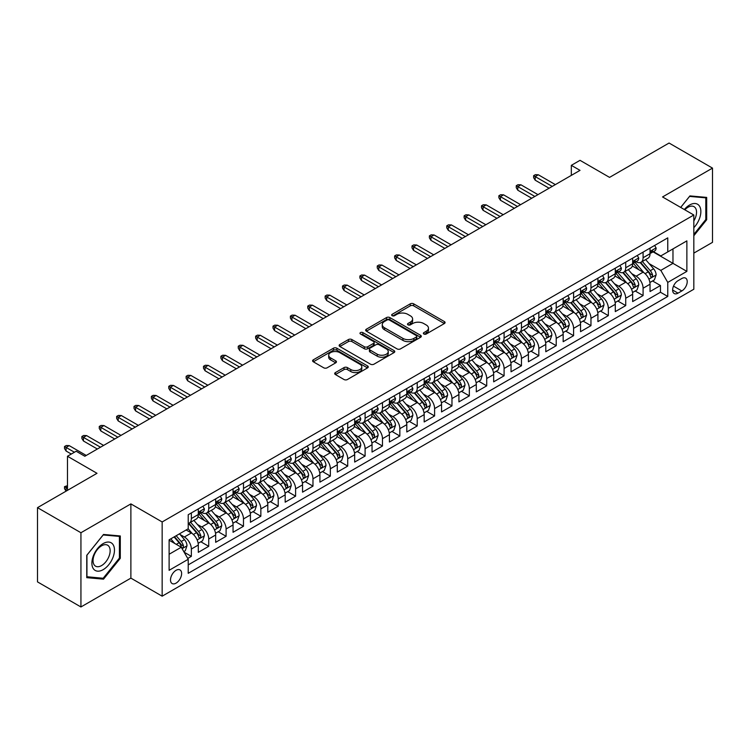 <?xml version="1.0" encoding="UTF-8"?>
<svg xmlns="http://www.w3.org/2000/svg" width="750" height="750" viewBox="0 0 750 750"><rect width="100%" height="100%" fill="white"/><g stroke="black" fill="none" stroke-linecap="round" stroke-linejoin="round"><path stroke-width="1.12" d="M423.872 334.003A1.688 0.975 0 0 0 426.262 334.003L444.375 323.541A2.409 1.397 0 0 0 445.087 322.556A2.409 1.397 0 0 0 444.375 321.572L413.681 303.844A2.409 1.397 0 0 0 410.269 303.844L392.147 314.306A1.688 0.975 0 0 0 391.659 315A1.688 0.975 0 0 0 392.147 315.684A1.688 0.975 0 0 0 394.537 315.684L396.881 314.334A7.716 4.453 0 0 1 407.794 314.334L410.353 315.806A7.716 4.453 0 0 1 412.613 318.966A7.716 4.453 0 0 1 410.353 322.116L408.009 323.466A1.688 0.975 0 0 0 407.512 324.159A1.688 0.975 0 0 0 408.009 324.844A1.688 0.975 0 0 0 410.4 324.844L412.744 323.494A7.716 4.453 0 0 1 423.656 323.494L426.216 324.966A7.716 4.453 0 0 1 428.475 328.116A7.716 4.453 0 0 1 426.216 331.266L423.872 332.625A1.688 0.975 0 0 0 423.375 333.309A1.688 0.975 0 0 0 423.872 334.003L423.872 332.625M176.062 583.144A7.866 4.537 120 0 0 181.2 576.216A7.866 4.537 120 0 0 179.991 569.916A7.866 4.537 120 0 0 176.062 570.309A7.866 4.537 120 0 0 170.925 577.238A7.866 4.537 120 0 0 172.134 583.538A7.866 4.537 120 0 0 176.062 583.144M335.4 372.572A2.409 1.397 0 0 0 334.697 373.556A2.409 1.397 0 0 0 335.4 374.541L344.016 379.519A2.409 1.397 0 0 0 347.428 379.519L367.547 367.894A2.409 1.397 0 0 0 368.259 366.909A2.409 1.397 0 0 0 367.547 365.925L336.853 348.206A2.409 1.397 0 0 0 333.441 348.206L313.312 359.822A2.409 1.397 0 0 0 312.609 360.806A2.409 1.397 0 0 0 313.312 361.791L323.719 367.8A2.409 1.397 0 0 0 327.131 367.8L335.747 362.822A2.409 1.397 0 0 0 336.45 361.837A2.409 1.397 0 0 0 335.747 360.853L330.581 357.881A6.45 3.722 0 0 1 328.697 355.247A6.45 3.722 0 0 1 332.681 351.806A6.45 3.722 0 0 1 339.713 352.613L359.916 364.275A6.45 3.722 0 0 1 361.809 366.909A6.45 3.722 0 0 1 357.825 370.35A6.45 3.722 0 0 1 350.794 369.544L347.428 367.603A2.409 1.397 0 0 0 344.016 367.603L335.4 372.572L335.4 374.541M693.825 253.125L712.5 242.344L712.5 168.112L669.066 143.034L609.553 177.384L580.022 160.331L571.331 165.347L580.022 170.363L84.844 456.253L76.162 451.238L67.472 456.253L67.472 490.359M80.934 532.734L80.934 606.966L130.884 578.128L130.884 503.897L80.934 532.734L37.5 507.656L97.003 473.306L67.472 456.253M130.884 503.897L162.159 521.953L693.825 215.006L693.825 289.237L162.159 596.184L162.159 521.953M712.5 168.112L662.55 196.95L693.825 215.006M397.05 348.891A2.409 1.397 0 0 0 400.463 348.891L420.591 337.275A2.409 1.397 0 0 0 421.294 336.291A2.409 1.397 0 0 0 420.591 335.306L389.887 317.587A2.409 1.397 0 0 0 386.484 317.587L366.356 329.203A2.409 1.397 0 0 0 365.653 330.188A2.409 1.397 0 0 0 366.356 331.172L397.05 348.891M361.144 334.369A1.688 0.975 0 0 1 362.859 334.603L362.859 332.597L394.069 350.616A2.409 1.397 0 0 1 394.772 351.6A2.409 1.397 0 0 1 394.069 352.584L373.941 364.2A2.409 1.397 0 0 1 370.538 364.2L339.834 346.481L339.834 344.513A2.409 1.397 0 0 0 339.131 345.497A2.409 1.397 0 0 0 339.834 346.481M339.834 344.513L348.45 339.544A2.409 1.397 0 0 1 351.863 339.544L364.312 346.725A2.409 1.397 0 0 0 367.716 346.725L373.434 343.425A2.409 1.397 0 0 0 374.137 342.441A2.409 1.397 0 0 0 373.434 341.456L360.469 333.975A1.688 0.975 0 0 1 359.981 333.291A1.688 0.975 0 0 1 361.022 332.391A1.688 0.975 0 0 1 362.859 332.597M80.934 606.966L37.5 581.887L37.5 507.656M187.744 558.441L191.353 556.359L184.144 552.197M180.037 534.487L184.397 537A9.825 5.672 60 0 1 191.353 549.038L198.3 545.025L198.3 552.347L208.725 546.328L200.822 541.763M197.409 524.456L201.778 526.969A9.825 5.672 60 0 1 208.725 539.006L215.672 534.994L215.672 542.316L226.097 536.297L218.194 531.741M214.791 514.425L219.15 516.938A9.825 5.672 60 0 1 226.097 528.975L233.053 524.963L233.053 532.284L243.478 526.266L235.566 521.709M232.162 504.394L236.522 506.906A9.825 5.672 60 0 1 243.478 518.944L250.425 514.931L250.425 522.253L260.85 516.234L252.947 511.678M249.534 494.363L253.903 496.875A9.825 5.672 60 0 1 260.85 508.913L267.797 504.9L267.797 512.222L278.222 506.203L270.319 501.647M266.916 484.331L271.275 486.844A9.825 5.672 60 0 1 278.222 498.881L285.178 494.869L285.178 502.191L295.603 496.172L287.691 491.616M284.288 474.3L288.647 476.812A9.825 5.672 60 0 1 295.603 488.85L302.55 484.837L302.55 492.159L312.975 486.141L305.072 481.584M301.659 464.269L306.019 466.781A9.825 5.672 60 0 1 312.975 478.819L319.922 474.806L319.922 482.128L330.347 476.109L322.444 471.553M319.031 454.237L323.4 456.75A9.825 5.672 60 0 1 330.347 468.788L337.294 464.775L337.294 472.097L347.719 466.078L339.816 461.522M336.412 444.206L340.772 446.719A9.825 5.672 60 0 1 347.719 458.756L354.675 454.744L354.675 462.066L365.1 456.047L357.188 451.491M353.784 434.175L358.144 436.688A9.825 5.672 60 0 1 365.1 448.725L372.047 444.713L372.047 452.044L382.472 446.025L374.569 441.459M371.156 424.144L375.525 426.656A9.825 5.672 60 0 1 382.472 438.694L389.419 434.681L389.419 442.013L399.844 435.994L391.941 431.428M388.538 414.113L392.897 416.625A9.825 5.672 60 0 1 399.844 428.663L406.8 424.65L406.8 431.981L417.216 425.963L409.312 421.397M405.909 404.081L410.269 406.594A9.825 5.672 60 0 1 417.216 418.631L424.172 414.619L424.172 421.95L434.597 415.931L426.694 411.366M423.281 394.05L427.641 396.562A9.825 5.672 60 0 1 434.597 408.6L441.544 404.587L441.544 411.919L451.969 405.9L444.066 401.334M440.653 384.019L445.022 386.531A9.825 5.672 60 0 1 451.969 398.569L458.916 394.556L458.916 401.887L469.341 395.869L461.438 391.303M458.034 373.988L462.394 376.509A9.825 5.672 60 0 1 469.341 388.538L476.297 384.534L476.297 391.856L486.722 385.837L478.809 381.272M475.406 363.956L479.766 366.478A9.825 5.672 60 0 1 486.722 378.516L493.669 374.503L493.669 381.825L504.094 375.806L496.191 371.241M492.778 353.925L497.147 356.447A9.825 5.672 60 0 1 504.094 368.484L511.041 364.472L511.041 371.794L521.466 365.775L513.562 361.209M510.159 343.894L514.519 346.416A9.825 5.672 60 0 1 521.466 358.453L528.413 354.441L528.413 361.762L538.837 355.744L530.934 351.178M527.531 333.863L531.891 336.384A9.825 5.672 60 0 1 538.837 348.422L545.794 344.409L545.794 351.731L556.219 345.712L548.306 341.147M544.903 323.831L549.263 326.353A9.825 5.672 60 0 1 556.219 338.391L563.166 334.378L563.166 341.7L573.591 335.681L565.688 331.116M562.275 313.8L566.644 316.322A9.825 5.672 60 0 1 573.591 328.359L580.538 324.347L580.538 331.669L590.962 325.65L583.059 321.084M579.656 303.769L584.016 306.291A9.825 5.672 60 0 1 590.962 318.328L597.919 314.316L597.919 321.637L608.344 315.619L600.431 311.053M597.028 293.738L601.388 296.259A9.825 5.672 60 0 1 608.344 308.297L615.291 304.284L615.291 311.606L625.716 305.587L617.812 301.022M614.4 283.706L618.769 286.228A9.825 5.672 60 0 1 625.716 298.266L632.663 294.253L632.663 301.575L643.088 295.556L643.088 288.234A9.825 5.672 -120 0 0 636.141 276.197L631.781 273.675M635.184 290.991L643.088 295.556M198.3 545.025A9.825 5.672 -120 0 0 191.353 532.987L186.141 529.978M215.672 534.994A9.825 5.672 -120 0 0 208.725 522.956L197.981 516.759M233.053 524.963A9.825 5.672 -120 0 0 226.097 512.925L215.353 506.728M250.425 514.931A9.825 5.672 -120 0 0 243.478 502.894L232.734 496.697M267.797 504.9A9.825 5.672 -120 0 0 260.85 492.863L250.106 486.666M285.178 494.869A9.825 5.672 -120 0 0 278.222 482.831L267.478 476.634M302.55 484.837A9.825 5.672 -120 0 0 295.603 472.8L284.85 466.603M319.922 474.806A9.825 5.672 -120 0 0 312.975 462.769L302.231 456.572M337.294 464.775A9.825 5.672 -120 0 0 330.347 452.738L319.603 446.541M354.675 454.744A9.825 5.672 -120 0 0 347.719 442.706L336.975 436.509M372.047 444.713A9.825 5.672 -120 0 0 365.1 432.675L354.356 426.478M389.419 434.681A9.825 5.672 -120 0 0 382.472 422.644L371.728 416.447M406.8 424.65A9.825 5.672 -120 0 0 399.844 412.613L389.1 406.416M424.172 414.619A9.825 5.672 -120 0 0 417.216 402.581L406.472 396.384M441.544 404.587A9.825 5.672 -120 0 0 434.597 392.55L423.853 386.353M458.916 394.556A9.825 5.672 -120 0 0 451.969 382.519L441.225 376.322M476.297 384.534A9.825 5.672 -120 0 0 469.341 372.497L458.597 366.291M493.669 374.503A9.825 5.672 -120 0 0 486.722 362.466L475.969 356.259M511.041 364.472A9.825 5.672 -120 0 0 504.094 352.434L493.35 346.228M528.413 354.441A9.825 5.672 -120 0 0 521.466 342.403L510.722 336.197M545.794 344.409A9.825 5.672 -120 0 0 538.837 332.372L528.094 326.166M563.166 334.378A9.825 5.672 -120 0 0 556.219 322.341L545.475 316.134M580.538 324.347A9.825 5.672 -120 0 0 573.591 312.309L562.847 306.103M597.919 314.316A9.825 5.672 -120 0 0 590.962 302.278L580.219 296.072M615.291 304.284A9.825 5.672 -120 0 0 608.344 292.247L597.591 286.041M632.663 294.253A9.825 5.672 -120 0 0 625.716 282.216L614.972 276.009M681.834 278.503L678.009 280.706A7.612 4.397 120 0 0 673.031 287.419A7.612 4.397 120 0 0 674.203 293.522A7.612 4.397 120 0 0 678.009 293.147L681.834 290.944A7.612 4.397 120 0 0 686.812 284.231A7.612 4.397 120 0 0 685.641 278.128A7.612 4.397 120 0 0 681.834 278.503M169.116 554.259L181.275 547.238L188.222 559.275L188.222 573.319L667.762 296.456L667.762 282.413L660.806 270.375L649.153 263.644M188.222 559.275L169.116 570.309L169.116 539.812L188.222 528.778L188.222 514.734L667.762 237.872L667.762 251.916L686.869 240.881L686.869 271.378L667.762 282.413M201.684 512.475L201.778 512.522A9.825 5.672 60 0 0 206.691 513.009L213.637 508.997A9.825 5.672 -120 0 0 215.672 504.497L215.672 498.881M219.056 502.444L219.15 502.491A9.825 5.672 60 0 0 224.062 502.978L231.019 498.966A9.825 5.672 -120 0 0 233.053 494.466L233.053 488.85M236.438 492.413L236.522 492.459A9.825 5.672 60 0 0 241.444 492.947L248.391 488.934A9.825 5.672 -120 0 0 250.425 484.434L250.425 478.819M253.809 482.381L253.903 482.438A9.825 5.672 60 0 0 258.816 482.916L265.763 478.903A9.825 5.672 -120 0 0 267.797 474.413L267.797 468.788M271.181 472.35L271.275 472.406A9.825 5.672 60 0 0 276.188 472.884L283.134 468.872A9.825 5.672 -120 0 0 285.178 464.381L285.178 458.756M288.553 462.319L288.647 462.375A9.825 5.672 60 0 0 293.559 462.853L300.516 458.841A9.825 5.672 -120 0 0 302.55 454.35L302.55 448.725M305.934 452.288L306.019 452.344A9.825 5.672 60 0 0 310.941 452.822L317.887 448.809A9.825 5.672 -120 0 0 319.922 444.319L319.922 438.694M323.306 442.256L323.4 442.312A9.825 5.672 60 0 0 328.312 442.791L335.259 438.788A9.825 5.672 -120 0 0 337.294 434.288L337.294 428.663M340.678 432.225L340.772 432.281A9.825 5.672 60 0 0 345.684 432.769L352.641 428.756A9.825 5.672 -120 0 0 354.675 424.256L354.675 418.631M358.059 422.194L358.144 422.25A9.825 5.672 60 0 0 363.066 422.738L370.012 418.725A9.825 5.672 -120 0 0 372.047 414.225L372.047 408.6M375.431 412.162L375.525 412.219A9.825 5.672 60 0 0 380.438 412.706L387.384 408.694A9.825 5.672 -120 0 0 389.419 404.194L389.419 398.569M392.803 402.131L392.897 402.188A9.825 5.672 60 0 0 397.809 402.675L404.756 398.663A9.825 5.672 -120 0 0 406.8 394.163L406.8 388.538M410.175 392.1L410.269 392.156A9.825 5.672 60 0 0 415.181 392.644L422.137 388.631A9.825 5.672 -120 0 0 424.172 384.131L424.172 378.506M427.556 382.069L427.641 382.125A9.825 5.672 60 0 0 432.562 382.613L439.509 378.6A9.825 5.672 -120 0 0 441.544 374.1L441.544 368.475M444.928 372.037L445.022 372.094A9.825 5.672 60 0 0 449.934 372.581L456.881 368.569A9.825 5.672 -120 0 0 458.916 364.069L458.916 358.444M462.3 362.006L462.394 362.062A9.825 5.672 60 0 0 467.306 362.55L474.262 358.538A9.825 5.672 -120 0 0 476.297 354.037L476.297 348.422M479.681 351.975L479.766 352.031A9.825 5.672 60 0 0 484.678 352.519L491.634 348.506A9.825 5.672 -120 0 0 493.669 344.006L493.669 338.391M497.053 341.944L497.147 342A9.825 5.672 60 0 0 502.059 342.488L509.006 338.475A9.825 5.672 -120 0 0 511.041 333.975L511.041 328.359M514.425 331.913L514.519 331.969A9.825 5.672 60 0 0 519.431 332.456L526.378 328.444A9.825 5.672 -120 0 0 528.413 323.944L528.413 318.328M531.797 321.881L531.891 321.938A9.825 5.672 60 0 0 536.803 322.425L543.759 318.412A9.825 5.672 -120 0 0 545.794 313.912L545.794 308.297M549.178 311.85L549.263 311.906A9.825 5.672 60 0 0 554.184 312.394L561.131 308.381A9.825 5.672 -120 0 0 563.166 303.881L563.166 298.266M566.55 301.819L566.644 301.875A9.825 5.672 60 0 0 571.556 302.362L578.503 298.35A9.825 5.672 -120 0 0 580.538 293.85L580.538 288.234M583.922 291.788L584.016 291.844A9.825 5.672 60 0 0 588.928 292.331L595.875 288.319A9.825 5.672 -120 0 0 597.919 283.819L597.919 278.203M601.303 281.756L601.388 281.812A9.825 5.672 60 0 0 606.3 282.3L613.256 278.287A9.825 5.672 -120 0 0 615.291 273.788L615.291 268.172M618.675 271.725L618.769 271.781A9.825 5.672 60 0 0 623.681 272.269L630.628 268.256A9.825 5.672 -120 0 0 632.663 263.756L632.663 258.141M188.222 564.891L660.459 292.247L660.459 285.525L650.034 291.544L650.034 284.222A9.825 5.672 -120 0 0 643.088 272.184L632.344 265.978M636.047 261.694L636.141 261.75A9.825 5.672 -120 0 0 641.053 262.238A9.825 5.672 -120 0 0 643.088 257.738L643.088 252.122M641.053 262.238L648 258.225A9.825 5.672 -120 0 0 650.034 253.725L650.034 248.109M191.353 512.925L191.353 518.541A9.825 5.672 60 0 1 189.319 523.041A9.825 5.672 60 0 1 188.222 523.444M189.319 523.041L196.266 519.028A9.825 5.672 -120 0 0 198.3 514.528L198.3 508.913M208.725 502.894L208.725 508.509A9.825 5.672 60 0 1 206.691 513.009M226.097 492.863L226.097 498.478A9.825 5.672 60 0 1 224.062 502.978M243.478 482.831L243.478 488.447A9.825 5.672 60 0 1 241.444 492.947M260.85 472.8L260.85 478.416A9.825 5.672 60 0 1 258.816 482.916M278.222 462.769L278.222 468.394A9.825 5.672 60 0 1 276.188 472.884M295.603 452.738L295.603 458.363A9.825 5.672 60 0 1 293.559 462.853M312.975 442.706L312.975 448.331A9.825 5.672 60 0 1 310.941 452.822M330.347 432.675L330.347 438.3A9.825 5.672 60 0 1 328.312 442.791M347.719 422.644L347.719 428.269A9.825 5.672 60 0 1 345.684 432.769M365.1 412.613L365.1 418.238A9.825 5.672 60 0 1 363.066 422.738M382.472 402.581L382.472 408.206A9.825 5.672 60 0 1 380.438 412.706M399.844 392.55L399.844 398.175A9.825 5.672 60 0 1 397.809 402.675M417.216 382.519L417.216 388.144A9.825 5.672 60 0 1 415.181 392.644M434.597 372.488L434.597 378.113A9.825 5.672 60 0 1 432.562 382.613M451.969 362.456L451.969 368.081A9.825 5.672 60 0 1 449.934 372.581M469.341 352.425L469.341 358.05A9.825 5.672 60 0 1 467.306 362.55M486.722 342.403L486.722 348.019A9.825 5.672 60 0 1 484.678 352.519M504.094 332.372L504.094 337.987A9.825 5.672 60 0 1 502.059 342.488M521.466 322.341L521.466 327.956A9.825 5.672 60 0 1 519.431 332.456M538.837 312.309L538.837 317.925A9.825 5.672 60 0 1 536.803 322.425M556.219 302.278L556.219 307.894A9.825 5.672 60 0 1 554.184 312.394M573.591 292.247L573.591 297.863A9.825 5.672 60 0 1 571.556 302.362M590.962 282.216L590.962 287.831A9.825 5.672 60 0 1 588.928 292.331M608.344 272.184L608.344 277.8A9.825 5.672 60 0 1 606.3 282.3M625.716 262.153L625.716 267.769A9.825 5.672 60 0 1 623.681 272.269M625.716 298.266L625.716 305.587M608.344 308.297L608.344 315.619M590.962 318.328L590.962 325.65M573.591 328.359L573.591 335.681M556.219 338.391L556.219 345.712M538.837 348.422L538.837 355.744M521.466 358.453L521.466 365.775M504.094 368.484L504.094 375.806M486.722 378.516L486.722 385.837M469.341 388.538L469.341 395.869M451.969 398.569L451.969 405.9M434.597 408.6L434.597 415.931M417.216 418.631L417.216 425.963M399.844 428.663L399.844 435.994M382.472 438.694L382.472 446.025M365.1 448.725L365.1 456.047M347.719 458.756L347.719 466.078M330.347 468.788L330.347 476.109M312.975 478.819L312.975 486.141M295.603 488.85L295.603 496.172M278.222 498.881L278.222 506.203M260.85 508.913L260.85 516.234M243.478 518.944L243.478 526.266M226.097 528.975L226.097 536.297M208.725 539.006L208.725 546.328M191.353 549.038L191.353 556.359M181.275 547.238L169.116 540.216M660.806 270.375L672.975 263.353L672.975 248.906L686.869 240.881M653.072 251.869L686.869 271.378M653.419 251.662L660.806 255.928L667.762 251.916M130.884 578.128L162.159 596.184M571.331 165.347L571.331 175.378M652.556 280.959L660.459 285.525M660.459 292.247L667.762 296.456M693.825 235.753L706.678 219.759L706.678 197.409L689.916 195.909L680.672 207.413M86.756 577.669L103.519 579.169L120.291 558.309L120.291 535.959L103.519 534.459L86.756 555.319L86.756 577.669M705.806 219.262L706.678 219.759M119.419 557.812L120.291 558.309M101.756 578.147L103.519 579.169M424.547 334.237L426.216 333.272A7.716 4.453 0 0 0 428.475 330.122L428.475 328.116M412.613 318.966L412.613 320.972A7.716 4.453 0 0 1 410.353 324.122L408.684 325.078M444.347 323.559L413.681 305.85A2.409 1.397 0 0 0 410.269 305.85L392.822 315.928M420.553 337.294L389.887 319.594A2.409 1.397 0 0 0 386.484 319.594L366.384 331.191L366.356 329.203M416.325 336.984A1.688 0.975 0 0 0 416.822 336.291A1.688 0.975 0 0 0 416.325 335.597L389.381 320.044A1.688 0.975 0 0 0 386.991 320.044L384.516 321.469A7.716 4.453 0 0 0 382.256 324.619A7.716 4.453 0 0 0 384.516 327.778L402.938 338.409A7.716 4.453 0 0 0 413.85 338.409L416.325 336.984L416.325 338.991A1.688 0.975 0 0 0 416.822 338.297L416.822 336.291M382.256 324.619L382.256 326.625A7.716 4.453 0 0 0 384.516 329.784L384.516 327.778M416.325 338.991L413.85 340.416A7.716 4.453 0 0 1 402.938 340.416L384.516 329.784M339.872 346.5L348.45 341.55L348.45 339.544M374.137 342.441L374.137 344.447A2.409 1.397 0 0 1 373.434 345.431L367.716 348.731A2.409 1.397 0 0 1 364.312 348.731L351.863 341.55A2.409 1.397 0 0 0 348.45 341.55M362.859 334.603L394.041 352.603M377.231 354.188A6.45 3.722 0 0 0 384.262 354.994A6.45 3.722 0 0 0 388.238 351.553A6.45 3.722 0 0 0 386.353 348.919L379.228 344.803A2.409 1.397 0 0 0 375.825 344.803L370.106 348.103A2.409 1.397 0 0 0 369.403 349.088A2.409 1.397 0 0 0 370.106 350.072L377.231 354.188L377.231 356.194A6.45 3.722 0 0 0 384.262 357A6.45 3.722 0 0 0 388.238 353.559L388.238 351.553M369.403 349.088L369.403 351.094A2.409 1.397 0 0 0 370.106 352.078L370.106 350.072M377.231 356.194L370.106 352.078M361.809 366.909L361.809 368.916A6.45 3.722 0 0 1 357.825 372.356A6.45 3.722 0 0 1 350.794 371.55L347.428 369.609A2.409 1.397 0 0 0 344.016 369.609L335.438 374.559M328.697 355.247L328.697 357.253A6.45 3.722 0 0 0 330.581 359.887L330.581 357.881M335.709 362.841L330.581 359.887M367.519 367.913L336.853 350.212A2.409 1.397 0 0 0 333.441 350.212L313.35 361.809M649.894 282.497L654.384 279.909L656.119 274.894A6.516 3.759 -120 0 0 653.587 268.772L645.647 259.584M644.053 272.812L634.978 262.312M638.888 269.756L633.628 263.663A15.6 9.009 -120 0 0 633.141 263.119M640.172 262.584L648.197 271.884A6.516 3.759 60 0 1 650.522 276.375C651.497 277.678 652.191 277.275 652.603 275.166A6.516 3.759 -120 0 0 650.278 270.684L642.347 261.488M640.641 262.434L649.266 272.428A3.319 1.913 60 0 1 650.1 273.722L652.603 275.166M650.522 276.375L650.991 277.144M654.647 245.447L656.119 248.006A6.516 3.759 60 0 1 654.769 250.884L651.469 252.797A6.516 3.759 -120 0 0 652.603 251.297L652.463 250.716M650.259 253.097L650.278 253.097A6.516 3.759 -120 0 0 651.469 252.797M651.759 250.809L652.603 251.297C652.191 250.312 651.497 250.716 650.522 252.497A6.516 3.759 60 0 1 650.034 253.425M552.216 186.412L535.191 176.588L535.191 180.197L533.625 177.684L533.625 175.678L535.191 176.588L538.322 174.778L555.347 184.612M535.191 180.197L549.094 188.222M533.625 175.678L535.369 174.675L538.322 174.778M693.825 227.681A15.975 9.225 120 0 0 700.65 209.156A15.975 9.225 120 0 0 689.569 205.022A15.975 9.225 120 0 0 684.338 209.522M693.825 220.988A12.094 6.984 120 0 0 694.031 206.681A12.094 6.984 120 0 0 687.984 207.272A12.094 6.984 120 0 0 684.816 209.803M680.7 207.431L689.569 196.406L705.806 197.85L705.806 219.516L693.825 234.431M704.738 197.231L705.806 197.85M112.959 557.484A15.975 9.225 120 0 0 108.825 542.062A15.975 9.225 120 0 0 93.394 555.741A15.975 9.225 120 0 0 97.528 571.163A15.975 9.225 120 0 0 112.959 557.484M108.994 556.359A12.094 6.984 120 0 0 107.634 545.222A12.094 6.984 120 0 0 94.191 555.037A12.094 6.984 120 0 0 95.55 566.175A12.094 6.984 120 0 0 108.994 556.359M86.934 576.825L86.934 555.159L103.172 534.956L119.419 536.4L119.419 558.066L103.172 578.269L86.756 576.722M118.341 535.781L119.419 536.4M632.522 292.528L637.003 289.941L638.747 284.925A6.516 3.759 -120 0 0 636.206 278.803L628.275 269.616M626.681 282.844L617.606 272.344M621.516 279.788L616.247 273.694A15.6 9.009 -120 0 0 615.769 273.15M622.791 272.616L630.825 281.916A6.516 3.759 60 0 1 633.141 286.406C634.125 287.709 634.819 287.306 635.231 285.197A6.516 3.759 -120 0 0 632.906 280.716L624.966 271.519M623.269 272.466L631.894 282.459A3.319 1.913 60 0 1 632.728 283.753L635.231 285.197M633.141 286.406L633.619 287.175M615.141 302.559L619.631 299.972L621.366 294.956A6.516 3.759 -120 0 0 618.834 288.834L610.894 279.647M609.309 292.875L600.234 282.375M604.144 289.819L598.875 283.725A15.6 9.009 -120 0 0 598.397 283.181M605.419 282.647L613.444 291.947A6.516 3.759 60 0 1 615.769 296.438C616.744 297.741 617.447 297.338 617.85 295.228A6.516 3.759 -120 0 0 615.534 290.747L607.594 281.55M605.887 282.497L614.522 292.491A3.319 1.913 60 0 1 615.356 293.784L617.85 295.228M615.769 296.438L616.247 297.206M597.769 312.591L602.259 310.003L603.994 304.978A6.516 3.759 -120 0 0 601.462 298.866L593.522 289.678M591.928 302.906L582.863 292.406M586.772 299.85L581.503 293.756A15.6 9.009 -120 0 0 581.016 293.212M588.047 292.678L596.072 301.978A6.516 3.759 60 0 1 598.397 306.469C599.372 307.772 600.066 307.369 600.478 305.259A6.516 3.759 -120 0 0 598.162 300.778L590.222 291.581M588.516 292.528L597.141 302.522A3.319 1.913 60 0 1 597.984 303.816L600.478 305.259M598.397 306.469L598.866 307.238M580.397 322.622L584.888 320.034L586.622 315.009A6.516 3.759 -120 0 0 584.081 308.897L576.15 299.709M574.556 312.938L565.481 302.438M569.391 309.881L564.131 303.788A15.6 9.009 -120 0 0 563.644 303.244M570.666 302.709L578.7 312.009A6.516 3.759 60 0 1 581.025 316.491C582 317.803 582.694 317.4 583.106 315.291A6.516 3.759 -120 0 0 580.781 310.809L572.85 301.613M571.144 302.559L579.769 312.553A3.319 1.913 60 0 1 580.603 313.847L583.106 315.291M581.025 316.491L581.494 317.269M637.266 255.478L638.747 258.038A6.516 3.759 60 0 1 637.397 260.916L634.097 262.828A6.516 3.759 -120 0 0 635.231 261.328L635.091 260.747M632.878 263.128L632.906 263.128A6.516 3.759 -120 0 0 634.097 262.828M634.387 260.841L635.231 261.328C634.819 260.344 634.125 260.747 633.141 262.528A6.516 3.759 60 0 1 632.663 263.456M534.844 196.444L517.819 186.619L517.819 190.228L516.253 187.716L516.253 185.709L517.819 186.619L520.95 184.809L537.975 194.644M517.819 190.228L531.722 198.253M516.253 185.709L517.997 184.706L520.95 184.809M619.894 265.509L621.366 268.069A6.516 3.759 60 0 1 620.025 270.947L616.725 272.859A6.516 3.759 -120 0 0 617.85 271.359L617.719 270.778M615.506 273.159L615.534 273.159A6.516 3.759 -120 0 0 616.725 272.859M617.016 270.872L617.85 271.359C617.447 270.375 616.753 270.778 615.769 272.559A6.516 3.759 60 0 1 615.291 273.488M517.472 206.475L500.447 196.65L500.447 200.259L498.881 197.747L498.881 195.741L500.447 196.65L503.569 194.841L520.594 204.675M500.447 200.259L514.341 208.284M498.881 195.741L500.616 194.738L503.569 194.841M602.522 275.541L603.994 278.1A6.516 3.759 60 0 1 602.644 280.978L599.344 282.881A6.516 3.759 -120 0 0 600.478 281.391L600.347 280.809M598.134 283.191L598.162 283.191A6.516 3.759 -120 0 0 599.344 282.881M599.644 280.903L600.478 281.391C600.075 280.406 599.372 280.809 598.397 282.591A6.516 3.759 60 0 1 597.919 283.519M500.1 216.506L483.066 206.681L483.066 210.291L481.509 207.778L481.509 205.772L483.066 206.681L486.197 204.872L503.222 214.706M483.066 210.291L496.969 218.316M481.509 205.772L483.244 204.769L486.197 204.872M585.141 285.572L586.622 288.131A6.516 3.759 60 0 1 585.272 291.009L581.972 292.913A6.516 3.759 -120 0 0 583.106 291.412L582.966 290.841M580.763 293.222L580.781 293.222A6.516 3.759 -120 0 0 581.972 292.913M582.263 290.934L583.106 291.412C582.694 290.438 582 290.841 581.025 292.622A6.516 3.759 60 0 1 580.538 293.55M482.719 226.537L465.694 216.713L465.694 220.322L464.128 217.809L464.128 215.803L465.694 216.713L468.825 214.903L485.85 224.738M465.694 220.322L479.597 228.347M464.128 215.803L465.872 214.8L468.825 214.903M563.016 332.653L567.506 330.066L569.25 325.041A6.516 3.759 -120 0 0 566.709 318.928L558.769 309.741M557.184 322.969L548.109 312.469M552.019 319.913L546.75 313.819A15.6 9.009 -120 0 0 546.272 313.275M553.294 312.741L561.328 322.041A6.516 3.759 60 0 1 563.644 326.522C564.628 327.834 565.322 327.431 565.734 325.322A6.516 3.759 -120 0 0 563.409 320.841L555.469 311.644M553.772 312.591L562.397 322.584A3.319 1.913 60 0 1 563.231 323.878L565.734 325.322M563.644 326.522L564.122 327.3M567.769 295.603L569.25 298.163A6.516 3.759 60 0 1 567.9 301.041L564.6 302.944A6.516 3.759 -120 0 0 565.734 301.444L565.594 300.872M563.381 303.253L563.409 303.253A6.516 3.759 -120 0 0 564.6 302.944M564.891 300.966L565.734 301.444C565.322 300.469 564.628 300.872 563.644 302.653A6.516 3.759 60 0 1 563.166 303.581M465.347 236.569L448.322 226.744L448.322 230.353L446.756 227.841L446.756 225.834L448.322 226.744L451.444 224.934L468.478 234.769M448.322 230.353L462.216 238.378M446.756 225.834L448.491 224.831L451.444 224.934M545.644 342.684L550.134 340.087L551.869 335.072A6.516 3.759 -120 0 0 549.338 328.959L541.397 319.772M539.803 333L530.737 322.5M534.647 329.944L529.378 323.85A15.6 9.009 -120 0 0 528.891 323.306M535.922 322.772L543.947 332.072A6.516 3.759 60 0 1 546.272 336.553C547.247 337.866 547.941 337.462 548.353 335.353A6.516 3.759 -120 0 0 546.038 330.872L538.097 321.675M536.391 322.622L545.025 332.616A3.319 1.913 60 0 1 545.859 333.909L548.353 335.353M546.272 336.553L546.75 337.331M528.272 352.716L532.762 350.119L534.497 345.103A6.516 3.759 -120 0 0 531.966 338.991L524.025 329.803M522.431 343.031L513.356 332.531M517.266 339.975L512.006 333.881A15.6 9.009 -120 0 0 511.519 333.337M518.55 332.803L526.575 342.103A6.516 3.759 60 0 1 528.9 346.584C529.875 347.897 530.569 347.494 530.981 345.384A6.516 3.759 -120 0 0 528.656 340.903L520.725 331.706M519.019 332.653L527.644 342.647A3.319 1.913 60 0 1 528.478 343.941L530.981 345.384M528.9 346.584L529.369 347.362M510.9 362.747L515.391 360.15L517.125 355.134A6.516 3.759 -120 0 0 514.584 349.022L506.653 339.834M505.059 353.062L495.984 342.562M499.894 350.006L494.625 343.912A15.6 9.009 -120 0 0 494.147 343.369M501.169 342.834L509.203 352.134A6.516 3.759 60 0 1 511.519 356.616C512.503 357.928 513.197 357.525 513.609 355.416A6.516 3.759 -120 0 0 511.284 350.934L503.344 341.737M501.647 342.684L510.272 352.678A3.319 1.913 60 0 1 511.106 353.972L513.609 355.416M511.519 356.616L511.997 357.394M493.519 372.778L498.009 370.181L499.744 365.166A6.516 3.759 -120 0 0 497.213 359.053L489.272 349.866M487.688 363.094L478.612 352.594M482.522 360.038L477.253 353.944A15.6 9.009 -120 0 0 476.775 353.4M483.797 352.866L491.831 362.166A6.516 3.759 60 0 1 494.147 366.647C495.131 367.959 495.825 367.556 496.238 365.447A6.516 3.759 -120 0 0 493.913 360.966L485.972 351.769M484.266 352.716L492.9 362.709A3.319 1.913 60 0 1 493.734 364.003L496.238 365.447M494.147 366.647L494.625 367.425M476.147 382.809L480.637 380.212L482.372 375.197A6.516 3.759 -120 0 0 479.841 369.084L471.9 359.897M470.306 373.125L461.241 362.625M465.15 370.069L459.881 363.975A15.6 9.009 -120 0 0 459.394 363.431M466.425 362.897L474.45 372.197A6.516 3.759 60 0 1 476.775 376.678C477.75 377.991 478.444 377.587 478.856 375.478A6.516 3.759 -120 0 0 476.541 370.997L468.6 361.8M466.894 362.747L475.519 372.741A3.319 1.913 60 0 1 476.363 374.034L478.856 375.478M476.775 376.678L477.244 377.456M550.397 305.634L551.869 308.194A6.516 3.759 60 0 1 550.528 311.072L547.219 312.975A6.516 3.759 -120 0 0 548.353 311.475L548.222 310.903M546.009 313.284L546.038 313.284A6.516 3.759 -120 0 0 547.219 312.975M547.519 310.997L548.353 311.475C547.95 310.5 547.256 310.903 546.272 312.684A6.516 3.759 60 0 1 545.794 313.612M447.975 246.6L430.95 236.775L430.95 240.384L429.384 237.872L429.384 235.866L430.95 236.775L434.072 234.966L451.097 244.8M430.95 240.384L444.844 248.409M429.384 235.866L431.119 234.863L434.072 234.966M533.025 315.666L534.497 318.225A6.516 3.759 60 0 1 533.147 321.103L529.847 323.006A6.516 3.759 -120 0 0 530.981 321.506L530.841 320.934M528.638 323.316L528.656 323.316A6.516 3.759 -120 0 0 529.847 323.006M530.138 321.028L530.981 321.506C530.569 320.531 529.875 320.934 528.9 322.716A6.516 3.759 60 0 1 528.413 323.644M430.594 256.631L413.569 246.806L413.569 250.416L412.003 247.903L412.003 245.897L413.569 246.806L416.7 244.997L433.725 254.831M413.569 250.416L427.472 258.441M412.003 245.897L413.747 244.894L416.7 244.997M515.644 325.697L517.125 328.256A6.516 3.759 60 0 1 515.775 331.134L512.475 333.038A6.516 3.759 -120 0 0 513.609 331.537L513.469 330.966M511.256 333.347L511.284 333.347A6.516 3.759 -120 0 0 512.475 333.038M512.766 331.059L513.609 331.537C513.197 330.562 512.503 330.966 511.519 332.747A6.516 3.759 60 0 1 511.041 333.675M413.222 266.663L396.197 256.837L396.197 260.447L394.631 257.934L394.631 255.928L396.197 256.837L399.328 255.028L416.353 264.862M396.197 260.447L410.1 268.472M394.631 255.928L396.375 254.925L399.328 255.028M498.272 335.728L499.744 338.287A6.516 3.759 60 0 1 498.403 341.166L495.103 343.069A6.516 3.759 -120 0 0 496.238 341.569L496.097 340.997M493.884 343.378L493.913 343.378A6.516 3.759 -120 0 0 495.103 343.069M495.394 341.091L496.238 341.569C495.825 340.594 495.131 340.997 494.147 342.778A6.516 3.759 60 0 1 493.669 343.706M395.85 276.694L378.825 266.869L378.825 270.478L377.259 267.966L377.259 265.959L378.825 266.869L381.947 265.059L398.981 274.894M378.825 270.478L392.719 278.503M377.259 265.959L378.994 264.956L381.947 265.059M480.9 345.759L482.372 348.319A6.516 3.759 60 0 1 481.022 351.197L477.722 353.1A6.516 3.759 -120 0 0 478.856 351.6L478.725 351.028M476.512 353.409L476.541 353.409A6.516 3.759 -120 0 0 477.722 353.1M478.022 351.122L478.856 351.6C478.453 350.625 477.75 351.028 476.775 352.809A6.516 3.759 60 0 1 476.297 353.738M378.478 286.725L361.444 276.9L361.444 280.509L359.887 277.997L359.887 275.991L361.444 276.9L364.575 275.091L381.6 284.925M361.444 280.509L375.347 288.534M359.887 275.991L361.622 274.988L364.575 275.091M458.775 392.841L463.266 390.244L465 385.228A6.516 3.759 -120 0 0 462.459 379.116L454.528 369.928M452.934 383.156L443.859 372.656M447.769 380.1L442.509 374.006A15.6 9.009 -120 0 0 442.022 373.463M449.044 372.928L457.078 382.228A6.516 3.759 60 0 1 459.403 386.709C460.378 388.022 461.072 387.619 461.484 385.509A6.516 3.759 -120 0 0 459.159 381.028L451.228 371.831M449.522 372.778L458.147 382.772A3.319 1.913 60 0 1 458.981 384.066L461.484 385.509M459.403 386.709L459.872 387.488M463.519 355.791L465 358.35A6.516 3.759 60 0 1 463.65 361.228L460.35 363.131A6.516 3.759 -120 0 0 461.484 361.631L461.344 361.059M459.141 363.441L459.159 363.441A6.516 3.759 -120 0 0 460.35 363.131M460.641 361.153L461.484 361.631C461.072 360.656 460.378 361.059 459.403 362.841A6.516 3.759 60 0 1 458.916 363.769M361.097 296.756L344.072 286.931L344.072 290.541L342.506 288.028L342.506 286.022L344.072 286.931L347.203 285.122L364.228 294.947M344.072 290.541L357.975 298.566M342.506 286.022L344.25 285.019L347.203 285.122M441.394 402.872L445.884 400.275L447.628 395.259A6.516 3.759 -120 0 0 445.087 389.147L437.147 379.959M435.562 393.188L426.488 382.688M430.397 390.131L425.128 384.037A15.6 9.009 -120 0 0 424.65 383.494M431.672 382.959L439.706 392.259A6.516 3.759 60 0 1 442.022 396.741C443.006 398.053 443.7 397.65 444.113 395.541A6.516 3.759 -120 0 0 441.788 391.059L433.847 381.863M432.15 382.809L440.775 392.803A3.319 1.913 60 0 1 441.609 394.097L444.113 395.541M442.022 396.741L442.5 397.519M446.147 365.822L447.628 368.381A6.516 3.759 60 0 1 446.278 371.259L442.978 373.163A6.516 3.759 -120 0 0 444.113 371.663L443.972 371.091M441.759 373.472L441.788 373.472A6.516 3.759 -120 0 0 442.978 373.163M443.269 371.184L444.113 371.663C443.7 370.688 443.006 371.091 442.022 372.872A6.516 3.759 60 0 1 441.544 373.8M343.725 306.788L326.7 296.962L326.7 300.572L325.134 298.059L325.134 296.053L326.7 296.962L329.822 295.153L346.856 304.978M326.7 300.572L340.594 308.597M325.134 296.053L326.869 295.05L329.822 295.153M424.022 412.903L428.512 410.306L430.247 405.291A6.516 3.759 -120 0 0 427.716 399.178L419.775 389.991M418.181 403.219L409.116 392.719M413.025 400.162L407.756 394.069A15.6 9.009 -120 0 0 407.269 393.525M414.3 392.991L422.325 402.291A6.516 3.759 60 0 1 424.65 406.772C425.625 408.084 426.328 407.681 426.731 405.572A6.516 3.759 -120 0 0 424.416 401.081L416.475 391.894M414.769 392.841L423.403 402.834A3.319 1.913 60 0 1 424.237 404.128L426.731 405.572M424.65 406.772L425.128 407.55M428.775 375.853L430.247 378.412A6.516 3.759 60 0 1 428.906 381.291L425.597 383.194A6.516 3.759 -120 0 0 426.731 381.694L426.6 381.122M424.387 383.503L424.416 383.503A6.516 3.759 -120 0 0 425.597 383.194M425.897 381.216L426.731 381.694C426.328 380.719 425.634 381.122 424.65 382.903A6.516 3.759 60 0 1 424.172 383.831M326.353 316.819L309.328 306.984L309.328 310.603L307.762 308.091L307.762 306.084L309.328 306.984L312.45 305.184L329.475 315.009M309.328 310.603L323.222 318.628M307.762 306.084L309.497 305.081L312.45 305.184M406.65 422.934L411.141 420.338L412.875 415.322A6.516 3.759 -120 0 0 410.344 409.209L402.403 400.022M400.809 413.25L391.734 402.75M395.644 410.194L390.384 404.1A15.6 9.009 -120 0 0 389.897 403.556M396.928 403.022L404.953 412.322A6.516 3.759 60 0 1 407.278 416.803C408.253 418.116 408.947 417.712 409.359 415.603A6.516 3.759 -120 0 0 407.034 411.112L399.103 401.925M397.397 402.872L406.022 412.866A3.319 1.913 60 0 1 406.856 414.159L409.359 415.603M407.278 416.803L407.747 417.581M411.403 385.884L412.875 388.444A6.516 3.759 60 0 1 411.525 391.322L408.225 393.225A6.516 3.759 -120 0 0 409.359 391.725L409.219 391.153M407.016 393.534L407.034 393.534A6.516 3.759 -120 0 0 408.225 393.225M408.516 391.247L409.359 391.725C408.947 390.75 408.253 391.144 407.278 392.934A6.516 3.759 60 0 1 406.8 393.863M308.981 326.85L291.947 317.016L291.947 320.634L290.391 318.122L290.391 316.116L291.947 317.016L295.078 315.216L312.103 325.041M291.947 320.634L305.85 328.659M290.391 316.116L292.125 315.113L295.078 315.216M389.278 432.966L393.769 430.369L395.503 425.353A6.516 3.759 -120 0 0 392.963 419.241L385.031 410.053M383.438 423.281L374.363 412.781M378.272 420.225L373.003 414.131A15.6 9.009 -120 0 0 372.525 413.588M379.547 413.053L387.581 422.353A6.516 3.759 60 0 1 389.897 426.834C390.881 428.147 391.575 427.744 391.988 425.634A6.516 3.759 -120 0 0 389.662 421.144L381.722 411.956M380.025 412.903L388.65 422.897A3.319 1.913 60 0 1 389.484 424.191L391.988 425.634M389.897 426.834L390.375 427.613M394.022 395.916L395.503 398.475A6.516 3.759 60 0 1 394.153 401.353L390.853 403.256A6.516 3.759 -120 0 0 391.988 401.756L391.847 401.184M389.634 403.566L389.662 403.566A6.516 3.759 -120 0 0 390.853 403.256M391.144 401.278L391.988 401.756C391.575 400.781 390.881 401.175 389.897 402.966A6.516 3.759 60 0 1 389.419 403.894M291.6 336.881L274.575 327.047L274.575 330.666L273.009 328.153L273.009 326.147L274.575 327.047L277.706 325.247L294.731 335.072M274.575 330.666L288.478 338.691M273.009 326.147L274.753 325.144L277.706 325.247M371.897 442.997L376.388 440.4L378.131 435.384A6.516 3.759 -120 0 0 375.591 429.272L367.65 420.084M366.066 433.312L356.991 422.812M360.9 430.256L355.631 424.163A15.6 9.009 -120 0 0 355.153 423.619M362.175 423.084L370.209 432.384A6.516 3.759 60 0 1 372.525 436.866C373.509 438.178 374.203 437.775 374.616 435.666A6.516 3.759 -120 0 0 372.291 431.175L364.35 421.988M362.644 422.934L371.278 432.928A3.319 1.913 60 0 1 372.113 434.222L374.616 435.666M372.525 436.866L373.003 437.644M376.65 405.947L378.131 408.506A6.516 3.759 60 0 1 376.781 411.384L373.481 413.287A6.516 3.759 -120 0 0 374.616 411.788L374.475 411.216M372.262 413.597L372.291 413.597A6.516 3.759 -120 0 0 373.481 413.287M373.772 411.309L374.616 411.788C374.203 410.812 373.509 411.206 372.525 412.997A6.516 3.759 60 0 1 372.047 413.925M274.228 346.913L257.203 337.078L257.203 340.697L255.638 338.184L255.638 336.178L257.203 337.078L260.325 335.278L277.359 345.103M257.203 340.697L271.097 348.722M255.638 336.178L257.372 335.175L260.325 335.278M354.525 453.028L359.016 450.431L360.75 445.416A6.516 3.759 -120 0 0 358.219 439.303L350.278 430.116M348.684 443.344L339.619 432.844M343.528 440.287L338.259 434.194A15.6 9.009 -120 0 0 337.772 433.65M344.803 433.116L352.828 442.416A6.516 3.759 60 0 1 355.153 446.897C356.128 448.209 356.822 447.806 357.234 445.697A6.516 3.759 -120 0 0 354.919 441.206L346.978 432.019M345.272 432.966L353.897 442.959A3.319 1.913 60 0 1 354.741 444.253L357.234 445.697M355.153 446.897L355.622 447.675M337.153 463.059L341.644 460.463L343.378 455.447A6.516 3.759 -120 0 0 340.837 449.334L332.906 440.147M331.312 453.375L322.238 442.875M326.147 450.319L320.887 444.225A15.6 9.009 -120 0 0 320.4 443.681M327.422 443.147L335.456 452.447A6.516 3.759 60 0 1 337.781 456.928C338.756 458.241 339.45 457.838 339.862 455.728A6.516 3.759 -120 0 0 337.538 451.238L329.606 442.05M327.9 442.997L336.525 452.981A3.319 1.913 60 0 1 337.359 454.284L339.862 455.728M337.781 456.928L338.25 457.706M319.781 473.091L324.262 470.494L326.006 465.478A6.516 3.759 -120 0 0 323.466 459.366L315.525 450.178M313.941 463.406L304.866 452.906M308.775 460.35L303.506 454.256A15.6 9.009 -120 0 0 303.028 453.712M310.05 453.178L318.084 462.478A6.516 3.759 60 0 1 320.4 466.959C321.384 468.272 322.078 467.869 322.491 465.759A6.516 3.759 -120 0 0 320.166 461.269L312.225 452.081M310.528 453.028L319.153 463.012A3.319 1.913 60 0 1 319.988 464.316L322.491 465.759M320.4 466.959L320.878 467.738M302.4 483.122L306.891 480.525L308.625 475.509A6.516 3.759 -120 0 0 306.094 469.397L298.153 460.209M296.559 473.438L287.494 462.938M291.403 470.381L286.134 464.288A15.6 9.009 -120 0 0 285.647 463.744M292.678 463.209L300.703 472.509A6.516 3.759 60 0 1 303.028 476.991C304.003 478.303 304.706 477.9 305.109 475.791A6.516 3.759 -120 0 0 302.794 471.3L294.853 462.113M293.147 463.059L301.781 473.044A3.319 1.913 60 0 1 302.616 474.347L305.109 475.791M303.028 476.991L303.506 477.769M285.028 493.153L289.519 490.556L291.253 485.541A6.516 3.759 -120 0 0 288.722 479.428L280.781 470.241M279.188 483.469L270.113 472.969M274.022 480.413L268.762 474.319A15.6 9.009 -120 0 0 268.275 473.775M275.306 473.241L283.331 482.541A6.516 3.759 60 0 1 285.656 487.022C286.631 488.334 287.325 487.931 287.738 485.822A6.516 3.759 -120 0 0 285.422 481.331L277.481 472.144M275.775 473.091L284.4 483.075A3.319 1.913 60 0 1 285.234 484.378L287.738 485.822M285.656 487.022L286.125 487.8M267.656 503.184L272.147 500.588L273.881 495.572A6.516 3.759 -120 0 0 271.341 489.459L263.409 480.272M261.816 493.5L252.741 483M256.65 490.444L251.391 484.341A15.6 9.009 -120 0 0 250.903 483.806M257.925 483.272L265.959 492.572A6.516 3.759 60 0 1 268.275 497.053C269.259 498.366 269.953 497.962 270.366 495.853A6.516 3.759 -120 0 0 268.041 491.363L260.1 482.175M258.403 483.122L267.028 493.106A3.319 1.913 60 0 1 267.863 494.409L270.366 495.853M268.275 497.053L268.753 497.831M250.275 513.216L254.766 510.619L256.509 505.603A6.516 3.759 -120 0 0 253.969 499.491L246.028 490.303M244.444 503.531L235.369 493.031M239.278 500.475L234.009 494.372A15.6 9.009 -120 0 0 233.531 493.837M240.553 493.303L248.588 502.603A6.516 3.759 60 0 1 250.903 507.084C251.888 508.397 252.581 507.994 252.994 505.884A6.516 3.759 -120 0 0 250.669 501.394L242.728 492.206M241.022 493.153L249.656 503.137A3.319 1.913 60 0 1 250.491 504.441L252.994 505.884M250.903 507.084L251.381 507.853M232.903 523.247L237.394 520.65L239.128 515.634A6.516 3.759 -120 0 0 236.597 509.522L228.656 500.334M227.062 513.562L217.997 503.062M221.906 510.506L216.638 504.403A15.6 9.009 -120 0 0 216.15 503.869M223.181 503.334L231.206 512.634A6.516 3.759 60 0 1 233.531 517.116C234.506 518.428 235.2 518.025 235.612 515.916A6.516 3.759 -120 0 0 233.297 511.425L225.356 502.238M223.65 503.184L232.275 513.169A3.319 1.913 60 0 1 233.119 514.472L235.612 515.916M233.531 517.116L234 517.884M215.531 533.278L220.022 530.681L221.756 525.666A6.516 3.759 -120 0 0 219.225 519.553L211.284 510.366M209.691 523.594L200.616 513.094M204.525 520.538L199.266 514.434A15.6 9.009 -120 0 0 198.778 513.891M205.809 513.366L213.834 522.666A6.516 3.759 60 0 1 216.159 527.147C217.134 528.459 217.828 528.056 218.241 525.947A6.516 3.759 -120 0 0 215.916 521.456L207.984 512.269M206.278 513.216L214.903 523.2A3.319 1.913 60 0 1 215.738 524.503L218.241 525.947M216.159 527.147L216.628 527.916M198.159 543.309L202.641 540.712L204.384 535.697A6.516 3.759 -120 0 0 201.844 529.584L193.903 520.397M192.319 533.625L188.156 528.816M187.153 530.569L186.478 529.781M188.428 523.397L196.463 532.697A6.516 3.759 60 0 1 198.778 537.178C199.763 538.491 200.456 538.088 200.869 535.978A6.516 3.759 -120 0 0 198.544 531.487L190.603 522.3M188.906 523.247L197.531 533.231A3.319 1.913 60 0 1 198.366 534.534L200.869 535.978M198.778 537.178L199.256 537.947M183.797 551.597L185.269 550.744L187.003 545.728A6.516 3.759 -120 0 0 184.472 539.616L179.475 533.831M174.806 543.497L170.784 538.847M169.781 540.6L169.116 539.822M174.084 536.934L179.081 542.728A6.516 3.759 60 0 1 181.406 547.209C182.381 548.522 183.084 548.119 183.488 546.009A6.516 3.759 -120 0 0 181.172 541.519L176.175 535.734M174.488 536.709L180.159 543.263A3.319 1.913 60 0 1 180.994 544.566L183.488 546.009M181.406 547.209L181.884 547.978M67.472 486.75L66.084 487.547L67.472 488.353M64.519 486.647L66.084 487.547L66.084 491.156L64.519 488.653L64.519 486.647L67.472 485.681M359.278 415.978L360.75 418.538A6.516 3.759 60 0 1 359.4 421.416L356.1 423.319A6.516 3.759 -120 0 0 357.234 421.819L357.103 421.247M354.891 423.628L354.919 423.628A6.516 3.759 -120 0 0 356.1 423.319M356.4 421.331L357.234 421.819C356.831 420.844 356.128 421.238 355.153 423.028A6.516 3.759 60 0 1 354.675 423.947M256.856 356.944L239.822 347.109L239.822 350.728L238.266 348.216L238.266 346.209L239.822 347.109L242.953 345.309L259.978 355.134M239.822 350.728L253.725 358.753M238.266 346.209L240 345.206L242.953 345.309M341.897 426.009L343.378 428.569A6.516 3.759 60 0 1 342.028 431.447L338.728 433.35A6.516 3.759 -120 0 0 339.862 431.85L339.722 431.278M337.519 433.659L337.538 433.659A6.516 3.759 -120 0 0 338.728 433.35M339.019 431.363L339.862 431.85C339.45 430.875 338.756 431.269 337.781 433.059A6.516 3.759 60 0 1 337.294 433.978M239.475 366.975L222.45 357.141L222.45 360.759L220.884 358.247L220.884 356.241L222.45 357.141L225.581 355.341L242.606 365.166M222.45 360.759L236.353 368.784M220.884 356.241L222.628 355.238L225.581 355.341M324.525 436.041L326.006 438.6A6.516 3.759 60 0 1 324.656 441.478L321.356 443.381A6.516 3.759 -120 0 0 322.491 441.881L322.35 441.309M320.138 443.691L320.166 443.691A6.516 3.759 -120 0 0 321.356 443.381M321.647 441.394L322.491 441.881C322.078 440.906 321.384 441.3 320.4 443.091A6.516 3.759 60 0 1 319.922 444.009M222.103 377.006L205.078 367.172L205.078 370.791L203.513 368.278L203.513 366.272L205.078 367.172L208.2 365.372L225.234 375.197M205.078 370.791L218.981 378.816M203.513 366.272L205.247 365.269L208.2 365.372M307.153 446.072L308.625 448.631A6.516 3.759 60 0 1 307.284 451.509L303.975 453.412A6.516 3.759 -120 0 0 305.109 451.913L304.978 451.341M302.766 453.722L302.794 453.722A6.516 3.759 -120 0 0 303.975 453.412M304.275 451.425L305.109 451.913C304.706 450.938 304.012 451.331 303.028 453.122A6.516 3.759 60 0 1 302.55 454.041M204.731 387.037L187.706 377.203L187.706 380.822L186.141 378.309L186.141 376.303L187.706 377.203L190.828 375.403L207.853 385.228M187.706 380.822L201.6 388.847M186.141 376.303L187.875 375.3L190.828 375.403M289.781 456.103L291.253 458.663A6.516 3.759 60 0 1 289.903 461.541L286.603 463.444A6.516 3.759 -120 0 0 287.738 461.944L287.606 461.372M285.394 463.753L285.422 463.753A6.516 3.759 -120 0 0 286.603 463.444M286.894 461.456L287.738 461.944C287.325 460.969 286.631 461.363 285.656 463.153A6.516 3.759 60 0 1 285.178 464.072M187.359 397.069L170.325 387.234L170.325 390.853L168.769 388.341L168.769 386.334L170.325 387.234L173.456 385.434L190.481 395.259M170.325 390.853L184.228 398.878M168.769 386.334L170.503 385.331L173.456 385.434M272.4 466.134L273.881 468.694A6.516 3.759 60 0 1 272.531 471.572L269.231 473.475A6.516 3.759 -120 0 0 270.366 471.975L270.225 471.403M268.012 473.784L268.041 473.784A6.516 3.759 -120 0 0 269.231 473.475M269.522 471.488L270.366 471.975C269.953 471 269.259 471.394 268.275 473.184A6.516 3.759 60 0 1 267.797 474.103M169.978 407.1L152.953 397.266L152.953 400.884L151.387 398.372L151.387 396.366L152.953 397.266L156.084 395.466L173.109 405.291M152.953 400.884L166.856 408.9M151.387 396.366L153.131 395.363L156.084 395.466M255.028 476.166L256.509 478.725A6.516 3.759 60 0 1 255.159 481.603L251.859 483.506A6.516 3.759 -120 0 0 252.994 482.006L252.853 481.434M250.641 483.816L250.669 483.816A6.516 3.759 -120 0 0 251.859 483.506M252.15 481.519L252.994 482.006C252.581 481.031 251.888 481.425 250.903 483.216A6.516 3.759 60 0 1 250.425 484.134M152.606 417.131L135.581 407.297L135.581 410.916L134.016 408.403L134.016 406.397L135.581 407.297L138.703 405.497L155.738 415.322M135.581 410.916L149.475 418.931M134.016 406.397L135.75 405.394L138.703 405.497M237.656 486.197L239.128 488.756A6.516 3.759 60 0 1 237.778 491.634L234.478 493.538A6.516 3.759 -120 0 0 235.612 492.038L235.481 491.466M233.269 493.847L233.297 493.847A6.516 3.759 -120 0 0 234.478 493.538M234.778 491.55L235.612 492.038C235.209 491.062 234.506 491.456 233.531 493.247A6.516 3.759 60 0 1 233.053 494.166M135.234 427.162L118.2 417.328L118.2 420.938L116.644 418.434L116.644 416.428L118.2 417.328L121.331 415.528L138.356 425.353M118.2 420.938L132.103 428.962M116.644 416.428L118.378 415.425L121.331 415.528M220.284 496.228L221.756 498.787A6.516 3.759 60 0 1 220.406 501.666L217.106 503.569A6.516 3.759 -120 0 0 218.241 502.069L218.1 501.497M215.897 503.878L215.916 503.878A6.516 3.759 -120 0 0 217.106 503.569M217.397 501.581L218.241 502.069C217.828 501.094 217.134 501.487 216.159 503.278A6.516 3.759 60 0 1 215.672 504.197M117.853 437.194L100.828 427.359L100.828 430.969L99.262 428.466L99.262 426.459L100.828 427.359L103.959 425.559L120.984 435.384M100.828 430.969L114.731 438.994M99.262 426.459L101.006 425.456L103.959 425.559M202.903 506.259L204.384 508.809A6.516 3.759 60 0 1 203.034 511.697L199.734 513.6A6.516 3.759 -120 0 0 200.869 512.1L200.728 511.519M198.516 513.909L198.544 513.909A6.516 3.759 -120 0 0 199.734 513.6M200.025 511.613L200.869 512.1C200.456 511.116 199.763 511.519 198.778 513.309A6.516 3.759 60 0 1 198.3 514.228M100.481 447.225L83.456 437.391L83.456 441L81.891 438.497L81.891 436.491L83.456 437.391L86.588 435.591L103.612 445.416M83.456 441L97.359 449.025M81.891 436.491L83.625 435.487L86.588 435.591M74.419 452.241L66.084 447.422L66.084 451.031L64.519 448.528L64.519 446.522L66.084 447.422L69.206 445.622L86.231 455.447M66.084 451.031L71.297 454.041M64.519 446.522L66.253 445.519L69.206 445.622M184.397 537L191.353 532.987M201.778 526.969L208.725 522.956M219.15 516.938L226.097 512.925M236.522 506.906L243.478 502.894M253.903 496.875L260.85 492.863M271.275 486.844L278.222 482.831M288.647 476.812L295.603 472.8M306.019 466.781L312.975 462.769M323.4 456.75L330.347 452.738M340.772 446.719L347.719 442.706M358.144 436.688L365.1 432.675M375.525 426.656L382.472 422.644M392.897 416.625L399.844 412.613M410.269 406.594L417.216 402.581M427.641 396.562L434.597 392.55M445.022 386.531L451.969 382.519M462.394 376.509L469.341 372.497M479.766 366.478L486.722 362.466M497.147 356.447L504.094 352.434M514.519 346.416L521.466 342.403M531.891 336.384L538.837 332.372M549.263 326.353L556.219 322.341M566.644 316.322L573.591 312.309M584.016 306.291L590.962 302.278M601.388 296.259L608.344 292.247M618.769 286.228L625.716 282.216M636.141 276.197L643.088 272.184M643.088 257.738L650.034 253.725M191.353 518.541L198.3 514.528M208.725 508.509L215.672 504.497M226.097 498.478L233.053 494.466M243.478 488.447L250.425 484.434M260.85 478.416L267.797 474.413M278.222 468.394L285.178 464.381M295.603 458.363L302.55 454.35M312.975 448.331L319.922 444.319M330.347 438.3L337.294 434.288M347.719 428.269L354.675 424.256M365.1 418.238L372.047 414.225M382.472 408.206L389.419 404.194M399.844 398.175L406.8 394.163M417.216 388.144L424.172 384.131M434.597 378.113L441.544 374.1M451.969 368.081L458.916 364.069M469.341 358.05L476.297 354.037M486.722 348.019L493.669 344.006M504.094 337.987L511.041 333.975M521.466 327.956L528.413 323.944M538.837 317.925L545.794 313.912M556.219 307.894L563.166 303.881M573.591 297.863L580.538 293.85M590.962 287.831L597.919 283.819M608.344 277.8L615.291 273.788M625.716 267.769L632.663 263.756M643.088 288.234L650.034 284.222M673.5 286.125L681.834 290.944M672.628 290.034L678.009 293.147M426.216 333.272L426.216 331.266M408.009 324.844L408.009 323.466M410.353 324.122L410.353 322.116M392.147 315.684L392.147 314.306M410.269 305.85L410.269 303.844M413.681 305.85L413.681 303.844M444.375 323.541L444.375 321.572M386.484 319.594L386.484 317.587M389.887 319.594L389.887 317.587M420.591 337.275L420.591 335.306M402.938 340.416L402.938 338.409M413.85 340.416L413.85 338.409M351.863 341.55L351.863 339.544M364.312 348.731L364.312 346.725M367.716 348.731L367.716 346.725M373.434 345.431L373.434 343.425M394.069 352.584L394.069 350.616M344.016 369.609L344.016 367.603M347.428 369.609L347.428 367.603M350.794 371.55L350.794 369.544M335.747 362.822L335.747 360.853M313.312 361.791L313.312 359.822M333.441 350.212L333.441 348.206M336.853 350.212L336.853 348.206M367.547 367.894L367.547 365.925M648.9 279.159L656.072 275.016M650.278 270.684L653.587 268.772M645.094 273.675L648.197 271.884M656.072 247.931L650.034 251.419M631.528 289.191L638.7 285.047M632.906 280.716L636.206 278.803M627.722 283.706L630.825 281.916M614.147 299.222L621.328 295.078M615.534 290.747L618.834 288.834M610.341 293.738L613.444 291.947M596.775 309.253L603.956 305.109M598.162 300.778L601.462 298.866M592.969 303.769L596.072 301.978M579.403 319.284L586.575 315.141M580.781 310.809L584.081 308.897M575.597 313.8L578.7 312.009M638.7 257.963L632.663 261.45M621.328 267.994L615.291 271.481M603.956 278.025L597.919 281.512M586.575 288.056L580.538 291.544M562.031 329.316L569.203 325.172M563.409 320.841L566.709 318.928M558.216 323.831L561.328 322.041M569.203 298.087L563.166 301.575M544.65 339.347L551.831 335.203M546.038 330.872L549.338 328.959M540.844 333.863L543.947 332.072M527.278 349.378L534.45 345.234M528.656 340.903L531.966 338.991M523.472 343.894L526.575 342.103M509.906 359.409L517.078 355.266M511.284 350.934L514.584 349.022M506.1 353.925L509.203 352.134M492.525 369.441L499.706 365.297M493.913 360.966L497.213 359.053M488.719 363.956L491.831 362.166M475.153 379.472L482.334 375.328M476.541 370.997L479.841 369.084M471.347 373.988L474.45 372.197M551.831 308.119L545.794 311.606M534.45 318.15L528.413 321.637M517.078 328.181L511.041 331.669M499.706 338.212L493.669 341.7M482.334 348.244L476.297 351.731M457.781 389.503L464.953 385.359M459.159 381.028L462.459 379.116M453.975 384.019L457.078 382.228M464.953 358.275L458.916 361.762M440.409 399.534L447.581 395.391M441.788 391.059L445.087 389.147M436.594 394.05L439.706 392.259M447.581 368.306L441.544 371.794M423.028 409.566L430.209 405.422M424.416 401.081L427.716 399.178M419.222 404.081L422.325 402.291M430.209 378.337L424.172 381.825M405.656 419.597L412.838 415.453M407.034 411.112L410.344 409.209M401.85 414.113L404.953 412.322M412.838 388.369L406.8 391.856M388.284 429.628L395.456 425.484M389.662 421.144L392.963 419.241M384.478 424.144L387.581 422.353M395.456 398.4L389.419 401.887M370.903 439.659L378.084 435.516M372.291 431.175L375.591 429.272M367.097 434.175L370.209 432.384M378.084 408.431L372.047 411.919M353.531 449.691L360.712 445.547M354.919 441.206L358.219 439.303M349.725 444.206L352.828 442.416M336.159 459.722L343.331 455.578M337.538 451.238L340.837 449.334M332.353 454.237L335.456 452.447M318.788 469.753L325.959 465.609M320.166 461.269L323.466 459.366M314.972 464.269L318.084 462.478M301.406 479.784L308.588 475.641M302.794 471.3L306.094 469.397M297.6 474.3L300.703 472.509M284.034 489.816L291.216 485.672M285.422 481.331L288.722 479.428M280.228 484.331L283.331 482.541M266.663 499.847L273.834 495.703M268.041 491.363L271.341 489.459M262.856 494.363L265.959 492.572M249.281 509.878L256.462 505.734M250.669 501.394L253.969 499.491M245.475 504.394L248.588 502.603M231.909 519.909L239.091 515.766M233.297 511.425L236.597 509.522M228.103 514.425L231.206 512.634M214.537 529.941L221.709 525.797M215.916 521.456L219.225 519.553M210.731 524.456L213.834 522.666M197.166 539.963L204.338 535.828M198.544 531.487L201.844 529.584M193.35 534.487L196.463 532.697M182.1 548.663L186.966 545.85M181.172 541.519L184.472 539.616M176.278 544.35L179.081 542.728M360.712 418.463L354.675 421.941M343.331 428.494L337.294 431.972M325.959 438.525L319.922 442.003M308.588 448.556L302.55 452.034M291.216 458.588L285.178 462.066M273.834 468.619L267.797 472.097M256.462 478.65L250.425 482.128M239.091 488.681L233.053 492.159M221.709 498.713L215.672 502.191M204.338 508.744L198.3 512.222"/></g></svg>
